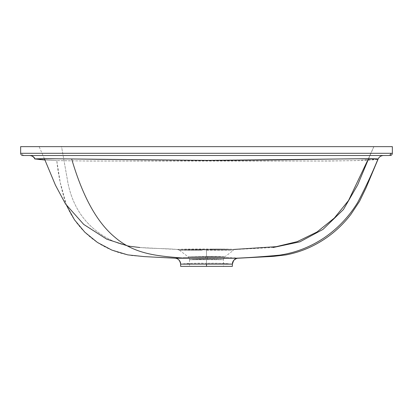 <?xml version="1.0" encoding="UTF-8"?>
<svg xmlns="http://www.w3.org/2000/svg" width="413" height="413" viewBox="0 0 413 413"><rect width="100%" height="100%" fill="white"/><g stroke="black" fill="none" stroke-linecap="round" stroke-linejoin="round"><path stroke-width="0.31" stroke-dasharray="2.06 1.55" d="M44.403 158.726L39.121 146.646L373.822 146.646L368.422 158.726L373.822 146.646L57.273 146.646L61.547 146.646L68.062 183.594C73.473 209.401 87.494 228.084 110.132 239.648C129.956 250.139 154.674 247.418 177.42 249.467L233.433 249.473C241.042 249.679 228.534 248.869 211.162 249.07A3.696 0.64 89.5 0 0 210.898 249.85L233.407 250.221L206.5 250.221L206.5 256.772L188.049 256.772L179.469 250.221L202.055 250.216A3.696 0.609 90.1 0 0 201.714 249.462L235.565 249.467L233.531 250.221L210.898 249.85L233.417 250.211M188.06 256.772L206.495 256.38L206.49 249.87L179.536 250.211M388.623 155.51L24.315 155.51A2.215 2.184 90 0 1 22.132 153.295L20.65 153.295L22.132 153.295A2.215 2.184 -90 0 0 24.315 155.51L390.12 155.51M233.665 260.422A5.911 5.911 38.5 0 1 237.965 258.223C239.112 257.304 174.012 257.294 175.035 258.218A5.911 5.911 43.5 0 1 180.636 264.124C180.316 264.062 192.706 262.88 206.5 263.308C220.351 262.88 232.731 264.072 232.364 264.124L220.888 263.334L206.5 263.308L206.5 266.354L206.5 259.71L189.51 259.71C190.207 259.395 195.602 259.23 205.684 259.209L205.643 256.38L188.049 256.772L189.185 258.208L189.505 259.71L206.5 259.209L206.5 266.354L189.505 266.354L206.5 266.354L206.5 263.308L192.143 263.334L181.126 264.134M66.601 205.519L60.267 182.603L56.767 160.595L88.619 161.044L328.96 161.034L355.825 160.611L377.941 159.15A5.911 5.901 -90 0 1 383.388 155.51L29.705 155.51L383.388 155.51A5.911 5.901 90 0 0 377.941 159.15L378.003 158.99M233.433 249.473L220.186 249.034L185.742 249.142L177.42 249.467L201.714 249.462A3.696 0.609 -89.9 0 1 202.055 250.216L179.536 250.211C180.28 250.108 193.139 249.628 206.49 249.87L210.898 249.85L206.49 249.87L206.495 256.38L188.06 256.772L207.398 256.772L207.331 259.71L189.51 259.71L199.34 259.152L215.798 259.194L223.49 259.705L206.5 259.71L206.5 266.354L180.636 266.354L206.5 266.354L206.5 259.209L223.454 259.71M237.594 258.244L218.348 257.5L189.35 257.557L175.035 258.218C161.364 257.66 147.152 256.809 132.397 255.657C116.951 253.355 103.353 247.542 91.603 238.208C79.89 228.843 71.212 217.114 65.564 203.005C61.093 188.395 58.161 174.26 56.767 160.595C98.325 161.524 173.372 160.559 237.48 160.843C301.862 161.116 373.507 161.313 377.941 159.15M22.132 153.295L392.35 153.295L22.132 153.295M392.35 146.646L20.65 146.646L392.35 146.646M189.51 259.71L189.505 266.354M232.364 266.354L206.5 266.354L232.364 266.354M35.069 158.969L39.777 159.686L56.767 160.595L44.971 160.032M210.898 249.85A3.696 0.64 -90.5 0 1 211.162 249.07C194.895 248.884 177.079 249.292 177.42 249.467C154.674 247.418 129.956 250.139 110.132 239.648C87.494 228.084 73.473 209.401 68.062 183.594L61.547 146.646L39.312 146.646L373.822 146.646L61.547 146.646M206.5 250.221L233.531 250.221L224.951 256.772L206.5 256.772L206.5 250.221M206.495 256.38L224.946 256.772L207.398 256.772L224.946 256.772C223.609 256.478 217.46 256.349 206.495 256.38M205.643 256.38L205.684 259.209M223.495 266.354L206.5 266.354L223.495 266.354L223.495 259.71L207.331 259.71L207.398 256.772M177.42 249.467L179.469 250.221L202.055 250.216M206.5 266.354L189.588 266.354L206.5 266.354M139.862 247.511L178.746 249.535M373.879 146.646L368.597 158.726M235.276 249.483L273.138 247.511M223.495 259.71L223.815 258.208L224.951 256.772"/><path stroke-width="0.62" d="M24.315 155.51L388.623 155.51A2.215 2.184 -90 0 0 390.806 153.295L20.65 153.295L20.65 146.646L20.65 153.295C20.862 154.741 21.6 155.479 22.865 155.51L388.623 155.51A2.215 2.184 90 0 0 390.806 153.295L20.65 153.295M180.636 266.354L206.5 266.354L180.636 266.354L180.636 264.124L232.364 264.124A5.911 5.911 38.5 0 1 233.665 260.422A5.911 5.911 -141.5 0 0 232.364 264.124L206.5 264.124L206.5 266.354L232.364 266.354L206.5 266.354L206.5 264.124L180.636 264.124A5.911 5.911 -136.5 0 0 175.37 258.249M35.069 158.969L55.084 158.778L207.259 160.399L358.634 158.773L378.003 158.99C372.149 173.305 365.355 187.838 357.622 202.582C348.758 216.944 337.514 228.745 323.89 237.986C310.096 247.103 295.326 252.823 279.575 255.136C264.212 256.597 249.571 257.629 235.663 258.228C249.571 257.629 264.212 256.597 279.575 255.136C295.326 252.823 310.096 247.103 323.89 237.986C337.514 228.745 348.758 216.944 357.622 202.582C365.355 187.838 372.149 173.305 378.003 158.99L378.003 158.99C376.388 158.458 350.054 158.824 317.654 159.289C283.225 159.898 245.766 160.265 205.271 160.394L99.13 159.346C65.522 158.866 37.325 158.447 35.069 158.969A5.911 5.896 90 0 0 29.705 155.51A5.911 5.896 -90 0 1 35.069 158.969L44.971 160.032M233.433 249.473L276.214 246.669L297.252 241.631L316.977 232.008L334.329 218.049L348.546 200.496L368.422 158.726L348.546 200.496L334.329 218.049L316.977 232.008L297.252 241.631L276.214 246.669L233.433 249.473M180.636 264.124C179.934 260.35 178.075 258.383 175.055 258.223L237.965 258.223L175.494 258.228L144.209 256.602L127.767 254.878L111.866 250.097L97.432 242.441L84.851 232.225L74.469 219.799L66.601 205.519M392.35 153.295L392.35 146.646L392.35 153.295L390.806 153.295L392.35 153.295C392.138 154.741 391.4 155.479 390.135 155.51M20.65 146.646L392.35 146.646L20.65 146.646M237.945 258.223L237.945 258.223C237.547 257.81 236.117 258.548 233.65 260.443L232.364 264.124L232.364 266.354M237.842 258.228A5.911 5.911 -141.5 0 0 233.665 260.422M184.25 258.213C160.636 256.06 135.825 255.342 115.067 237.382C94.133 220.232 80.829 190.109 71.666 158.964M237.594 258.244L273.416 256.375L285.92 254.909C294.262 253.329 302.223 250.799 309.796 247.315C326.105 239.772 339.806 228.792 350.9 214.373L359.522 201.348L365.959 188.06L378.112 159.067C379.217 156.806 381.023 155.624 383.532 155.51M44.403 158.726L55.435 185.158L65.466 203.872L83.751 224.44L106.771 239.194L128.226 246.102L139.862 247.511M368.597 158.726L357.653 184.947L343.435 209.536L322.956 229.416L299.91 241.827L273.138 247.511M34.888 159.067C33.783 156.806 31.977 155.624 29.468 155.51"/></g></svg>
